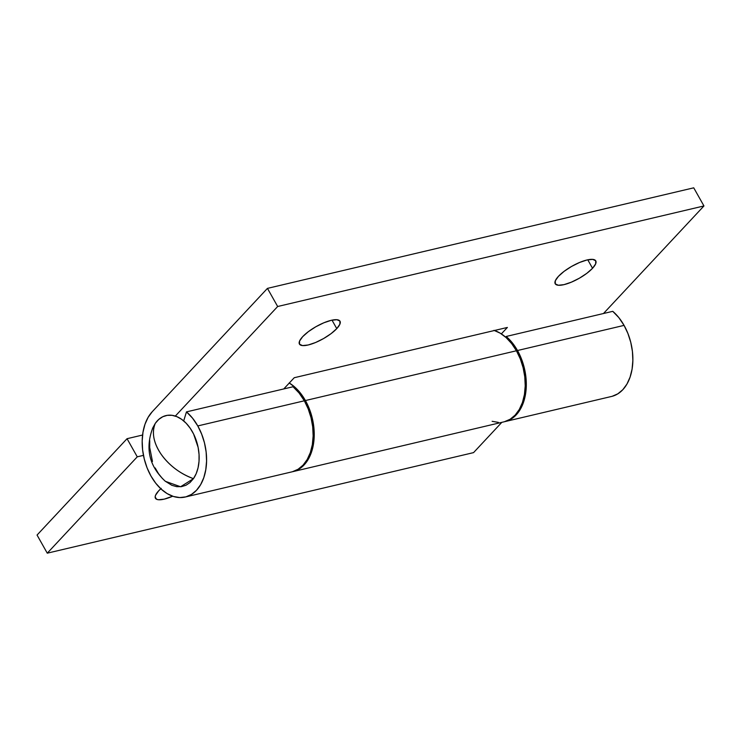 <?xml version="1.0" encoding="UTF-8"?>
<svg xmlns="http://www.w3.org/2000/svg" width="741" height="741" viewBox="0 0 741 741"><rect width="100%" height="100%" fill="white"/><g stroke="black" fill="none" stroke-linecap="round" stroke-linejoin="round"><path stroke-width="1.11" d="M336.766 328.624L331.996 320.149L336.766 328.624L339.878 324.215L339.924 321.085L336.886 319.714L331.236 320.316L323.836 322.789L315.805 326.772L308.376 331.644L302.671 336.673A23.286 7.039 -29.4 0 1 324.067 322.696A23.286 7.039 -29.4 0 1 340.008 321.214A23.286 7.039 -29.4 0 1 336.766 328.624A23.286 7.039 -29.4 0 1 315.379 342.592A23.286 7.039 -29.4 0 1 299.429 344.074A23.286 7.039 -29.4 0 1 302.671 336.673L299.559 341.082L299.512 344.213L302.55 345.584L308.2 344.982L315.601 342.499L323.632 338.526L331.06 333.654L336.766 328.624M592.541 268.288L587.77 259.813L592.541 268.288L595.653 263.879L595.699 260.749L592.661 259.378L587.011 259.98L579.61 262.453L571.58 266.436L564.151 271.308L558.445 276.337A23.286 7.039 -29.4 0 1 579.832 262.36A23.286 7.039 -29.4 0 1 595.783 260.878A23.286 7.039 -29.4 0 1 592.541 268.288A23.286 7.039 -29.4 0 1 571.154 282.265A23.286 7.039 -29.4 0 1 555.204 283.738A23.286 7.039 -29.4 0 1 558.445 276.337L555.333 280.746L555.287 283.877L558.325 285.248L563.975 284.646L571.376 282.164L579.406 278.19L586.835 273.318L592.541 268.288M612.159 396.305L617.809 393.841L622.801 389.71L626.942 384.07L630.072 377.132L632.073 369.175L632.86 360.487L632.416 351.419L630.758 342.314L627.933 333.524L624.07 325.382L517.496 350.521A47.294 31.15 76.7 0 1 504.954 421.601A47.294 31.15 76.7 0 1 504.417 421.722L511.234 418.98L516.227 414.849L520.367 409.208L523.498 402.27L525.499 394.314L526.295 385.626L525.851 376.567L524.183 367.462L521.368 358.663L517.496 350.521L624.07 325.382A47.294 31.15 -103.3 0 0 612.761 311.331L506.186 336.47A47.294 31.15 76.7 0 1 517.496 350.521L512.253 342.74L506.186 336.47L505.899 337.396L506.186 336.47L612.761 311.331L618.828 317.602L624.07 325.382A47.294 31.15 -103.3 0 1 611.529 396.463L504.954 421.601M292.445 471.73L298.095 469.257L303.078 465.126L307.219 459.485L310.349 452.547L312.35 444.591L313.147 435.912L312.702 426.844L311.035 417.739L308.219 408.939L304.347 400.798L197.782 425.936A47.294 31.15 76.7 0 1 185.241 497.026A47.294 31.15 76.7 0 1 150.979 476.046A47.294 31.15 76.7 0 1 152.248 411.718L148.107 417.359L144.977 424.297L142.976 432.253L142.179 440.932L142.624 450L144.291 459.105L147.107 467.904L150.979 476.046L155.749 483.225L161.232 489.171L167.216 493.645L173.477 496.479L179.776 497.563L185.871 496.868L191.521 494.404L196.513 490.264L200.654 484.623L203.784 477.695L205.776 469.729L206.572 461.05L206.128 451.982L204.47 442.877L201.645 434.087L197.782 425.936L304.347 400.798A47.294 31.15 -103.3 0 0 293.047 386.746L186.473 411.885A47.294 31.15 76.7 0 1 197.782 425.936L192.54 418.165L186.473 411.885L183.685 420.916L186.473 411.885L293.047 386.746L299.114 393.026L304.347 400.798A47.294 31.15 -103.3 0 1 291.806 471.887L185.241 497.026M175.321 416.081L277.662 306.505L703.95 205.952L603.48 313.517L703.95 205.952L277.662 306.505L267.445 288.379L693.733 187.825L703.95 205.952L693.733 187.825L267.445 288.379L152.248 411.718L267.445 288.379L277.662 306.505L175.321 416.081M501.351 333.895L507.381 327.448L294.233 377.725L283.757 388.942L294.233 377.725L507.381 327.448L501.351 333.895M161.242 488.356L158.667 490.838A23.286 7.039 -29.4 0 1 160.788 488.764M292.88 471.637L503.889 421.861A47.294 31.15 -103.3 0 0 516.431 350.771L305.412 400.548A47.294 31.15 76.7 0 1 292.88 471.637A47.294 31.15 76.7 0 1 292.343 471.748L299.16 469.007L304.143 464.876L308.284 459.235L311.415 452.297L313.415 444.341L314.212 435.662L313.767 426.594L312.1 417.489L309.284 408.689L305.412 400.548L516.431 350.771A47.294 31.15 -103.3 0 0 494.432 330.495M289.286 383.014A47.294 31.15 76.7 0 1 305.412 400.548L300.651 393.369L295.168 387.423L289.175 382.949M127.044 438.7L37.05 535.048L47.267 553.175L473.555 452.621L47.267 553.175L137.261 456.827L143.458 455.363L137.261 456.827L127.044 438.7L37.05 535.048L47.267 553.175L137.261 456.827L127.044 438.7L142.578 435.032L127.044 438.7M501.833 422.342L473.555 452.621L501.833 422.342M158.667 490.838L155.564 495.247L155.147 497.016L156.666 499.304L158.555 499.749L164.206 499.147L172.672 496.211A23.286 7.039 -29.4 0 1 155.434 498.248A23.286 7.039 -29.4 0 1 158.667 490.838M492.135 421.314L498.434 422.398M504.519 421.694L510.169 419.23L515.162 415.099L519.302 409.458L522.433 402.52L524.433 394.564L525.221 385.885L524.785 376.817L523.118 367.712L520.302 358.913L516.431 350.771L511.661 343.592L506.177 337.646L500.194 333.172L493.932 330.338M165.178 481.159L171.829 485.299L176.682 486.661L181.452 486.652L185.945 485.272L190.002 482.567L193.447 478.658A36.383 23.962 -103.3 0 0 190.196 428.215A36.383 23.962 -103.3 0 0 155.304 423.324A45.479 29.445 34.8 0 0 161.056 454.131A45.479 29.445 34.8 0 0 193.447 478.658C179.97 473.638 169.17 465.468 161.056 454.131C153.461 442.683 151.544 432.411 155.304 423.324L152.766 427.9C145.023 448.518 149.219 466.321 165.363 481.317L180.582 486.754L193.447 478.658L196.17 473.684L198.051 467.84L199.023 461.347L199.051 454.455L198.125 447.425L193.614 434.05L190.196 428.215L186.167 423.259L181.693 419.36L176.932 416.683L172.079 415.321L167.309 415.33L162.816 416.711L158.759 419.415L155.304 423.324L152.59 428.298M149.738 440.636L149.71 447.536L152.47 461.448M155.147 467.932L158.565 473.768L162.585 478.723"/></g></svg>
